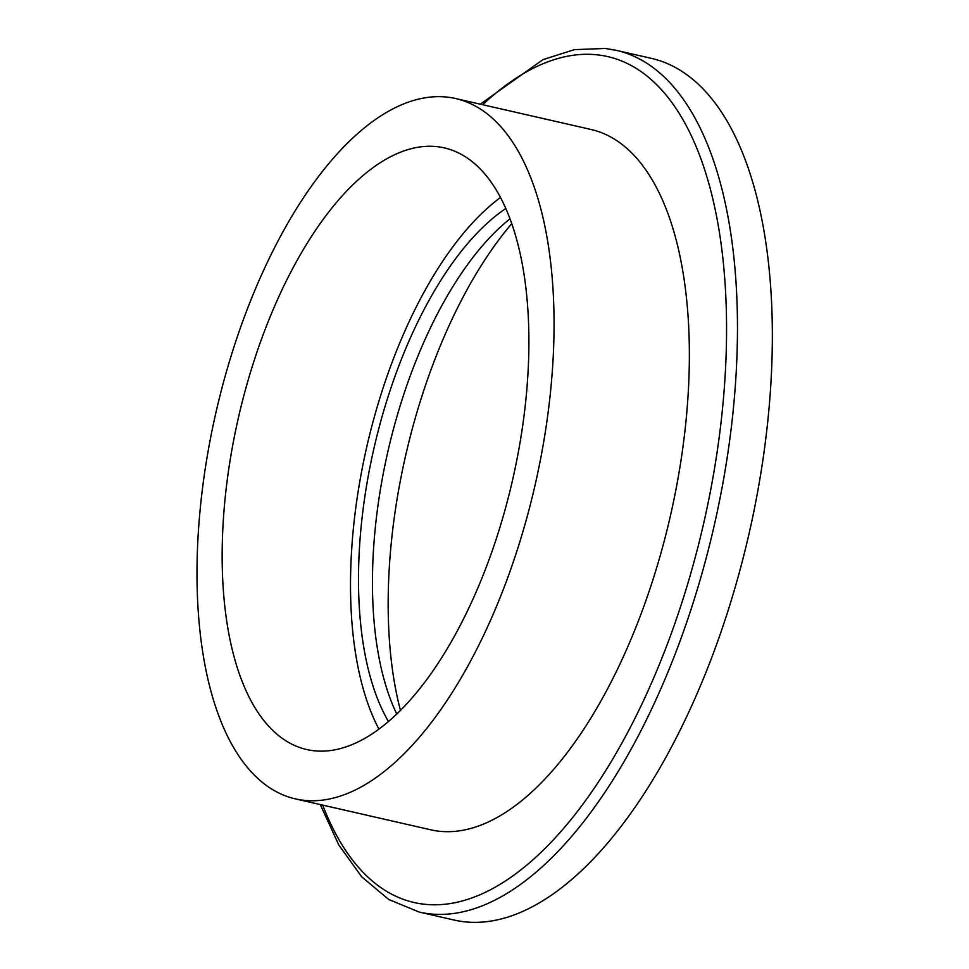 <?xml version="1.0" encoding="UTF-8"?>
<svg xmlns="http://www.w3.org/2000/svg" width="969" height="969" viewBox="0 0 969 969"><rect width="100%" height="100%" fill="white"/><g stroke="black" fill="none" stroke-linecap="round" stroke-linejoin="round"><path stroke-width="1.45" d="M616.236 50.327L651.107 58.297A441.997 201.346 102.9 0 1 748.964 534.028A441.997 201.346 102.9 0 1 454.243 920.078L419.371 912.12A441.997 201.346 -77.1 0 0 714.092 526.058A441.997 201.346 -77.1 0 0 616.236 50.327L605.104 48.45L574.435 49.637L543.003 59.606L480.285 104.18M455.527 98.523L590.824 129.434A359.22 163.64 102.9 0 1 670.366 516.065A359.22 163.64 102.9 0 1 430.83 829.827L295.533 798.916A359.22 163.64 -77.1 0 0 535.058 485.166A359.22 163.64 -77.1 0 0 455.527 98.523A359.22 163.64 -77.1 0 0 447.072 97.094A359.22 163.64 -77.1 0 0 213.955 421.454A359.22 163.64 -77.1 0 0 295.533 798.916M511.68 223.742A331.095 150.825 -77.1 0 0 400.488 710.495M396.793 714.117A292.517 133.262 102.9 0 1 387.891 451.542A292.517 133.262 102.9 0 1 509.924 218.885M388.508 721.614A292.517 133.262 102.9 0 1 373.949 448.356A292.517 133.262 102.9 0 1 505.721 208.541M436.983 146.646A308.59 140.578 102.9 0 1 444.25 147.882A308.59 140.578 102.9 0 1 512.577 480.03A308.59 140.578 102.9 0 1 306.81 749.558A308.59 140.578 102.9 0 1 236.727 425.294A308.59 140.578 102.9 0 1 436.983 146.646M500.416 197.543A308.59 140.578 -77.1 0 0 366.803 446.733A308.59 140.578 -77.1 0 0 378.964 729.209M482.695 104.725A433.955 197.688 102.9 0 1 597.255 54.845A433.955 197.688 102.9 0 1 670.548 635.555A433.955 197.688 102.9 0 1 322.701 805.13M419.371 912.12L388.751 899.498L361.679 876.8L338.738 844.871L320.291 804.573"/></g></svg>
